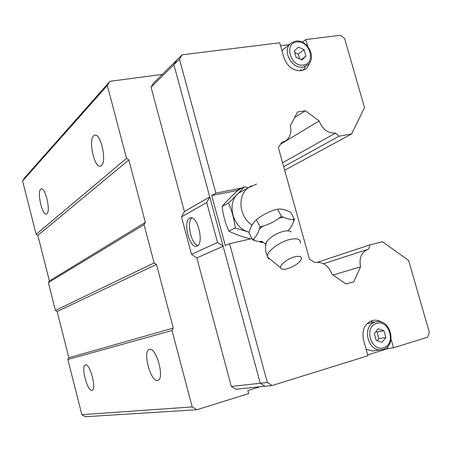 <?xml version="1.0" encoding="UTF-8"?>
<svg xmlns="http://www.w3.org/2000/svg" width="452" height="452" viewBox="0 0 452 452"><rect width="100%" height="100%" fill="white"/><g stroke="black" fill="none" stroke-linecap="round" stroke-linejoin="round"><path stroke-width="0.68" d="M291.246 232.034C289.947 230.735 287.415 230.492 283.647 231.3C276.449 233.277 270.867 236.633 266.889 241.362L265.505 244.21L265.657 245.882M157.562 380.431C150.55 382.149 142.29 350.633 149.42 349.464L149.465 349.452C156.307 346.853 165.076 379.381 157.776 380.386L157.562 380.431M91.942 390.319C87.259 391.579 80.631 365.628 85.445 364.956L85.468 364.95C90.027 363.092 96.965 389.726 92.055 390.291L91.942 390.319M101.389 165.585L100.553 166.065C94.553 168.652 88.1 140.538 93.615 135.849L94.581 135.233C100.615 132.396 107.152 161.55 101.389 165.585M46.923 213.807L46.454 214.073C42.352 215.926 36.861 192.382 40.663 189.275L41.205 188.93C45.319 186.919 50.884 211.152 46.923 213.807M197.852 245.509C191.151 244.21 186.309 221.932 191.868 217.96M197.112 246.001L196.677 246.165C189.49 248.837 182.585 221.316 189.631 218.158L190.219 217.915C197.428 215.016 204.417 243.43 197.112 246.001M310.354 61.585L307.281 67.625L304.524 69.636L301.207 70.659C293.026 70.874 287.257 66.529 283.896 57.619L279.709 42.782L182.083 54.833L179.467 59.206L215.87 193.157L242.261 187.93M223.13 246.272L196.835 257.911L191.512 254.363L181.472 216.87L206.722 202.552L209.762 196.959L260.267 383.273L264.962 386.268L272.076 385.533L367.951 355.747L363.521 340.034C361.651 330.288 364.481 323.818 372.013 320.615L373.352 320.315C376.397 319.869 379.33 320.564 382.149 322.406M301.371 69.506L299.84 70.766M366.996 323.66L375.81 321.892M300.292 243.249C300.925 239.244 297.586 237.95 290.274 239.374C280.127 241.543 267.375 250.843 267.347 255.962L268.008 258.171L270.403 259.442M287.031 268.85C293.704 266.804 298.388 263.759 301.077 259.725C302.224 256.708 300.224 255.708 295.094 256.719C288.195 258.256 279.63 264.782 280.579 267.708C281.11 269.335 283.263 269.714 287.031 268.85M283.37 217.237L279.059 218.186L281.404 216.282L283.37 217.237C287.184 218.909 290.438 219.627 293.133 219.389L294.416 219.163L293.71 221.373L293.133 219.389M260.064 226.797L256.38 219.7C253.069 222.587 250.611 226.938 249.001 232.757L252.578 239.758L253.792 238.758C256.131 236.515 258.007 233.277 259.42 229.034L260.064 226.797L263.03 226.079C268.872 224.407 274.211 221.774 279.059 218.186M294.416 219.163L290.664 212.231C285.986 209.926 281.89 208.875 278.37 209.073L275.556 209.694C268.448 211.824 262.058 215.158 256.386 219.706M293.71 221.378C292.263 225.333 290.399 228.401 288.11 230.582M244.018 190.134L239.023 192.868C225.847 202.168 232.554 228.475 249.142 232.158M249.125 232.232L235.311 227.983C234.204 219.05 231.932 210.722 228.503 203.004C235.046 196.874 240.357 191.45 244.436 186.721L248.255 187.761M81.852 414.676L192.185 406.919L196.789 409.755L85.287 416.716L81.852 414.676L67.862 359.493L68.862 357.724L57.144 311.518L55.426 310.451L154.155 262.911L144.052 224.655L145.346 222.378L128.848 159.946L126.549 158.375L107.31 85.507L109.938 81.32L162.319 74.394M109.938 81.32L24.645 177.766L22.6 180.964L36.12 234.3L37.838 235.396L49.387 280.935L48.375 282.63L55.426 310.451M209.762 196.959L173.901 64.676L176.495 60.353L182.083 54.833M244.436 186.721L237.848 190.377C231.52 196.292 226.266 201.654 222.079 206.462C223.175 215.214 225.407 223.412 228.774 231.068C235.057 234.226 242.3 236.837 250.498 238.899M222.079 206.462L228.503 203.004M228.774 231.068L235.311 227.983M277.635 209.225L281.404 216.282M263.635 242.458L254.561 240.645L252.578 239.758M263.03 226.079L259.42 229.034M253.792 238.758L254.561 240.639M375.951 331.553L377.053 331.926L378.951 338.61L385.884 337.463L382.042 342.311L376.25 340.384L374.324 333.582L378.194 328.751L383.963 330.7L385.884 337.463M378.951 338.61L377.267 340.723M377.053 331.926L383.963 330.7M373.934 350.814L372.691 350.995L366.137 349.306M391.082 339.232L393.522 347.797L387.929 348.616L367.708 354.888M387.929 348.616L387.409 346.791M370.312 321.27L374.29 322.186M301.196 59.624L305.936 56.093L301.953 59.958L296.122 57.398L294.297 50.957L298.309 47.11L304.117 49.692L305.936 56.093M294.744 52.534L298.303 54.104L299.682 58.963M298.303 54.104L304.117 49.692M282.031 51.008L282.969 49.709L285.675 47.562M305.202 66.726L303.365 70.128M280.545 45.742L289.359 44.641M323.587 263.725L368.595 249.108L369.979 244.854L382.494 241.763L408.608 260.431L429.4 332.531L427.473 337.254L393.522 347.797M367.821 249.357C361.329 252.436 358.911 258.262 360.555 266.827L353.741 281.845L345.933 283.918L331.909 274.223C328.57 265.482 322.909 261.567 314.931 262.488L309.518 259.363L278.336 147.584L281.472 142.725L286.472 140.34C290.382 136.713 291.647 131.894 290.269 125.882L297.501 112.034L305.388 110.746L319.18 120.961C322.457 129.402 327.915 133.442 335.537 133.074L339 136.216L351.611 133.933L364.515 107.542L344.593 38.476L340.48 35.284L305.801 39.561L307.739 46.364M251.967 238.566L229.593 243.656L225.305 245.555L211.734 195.541L215.87 193.157M272.076 385.533L267.324 382.488L229.593 243.656M302.416 42.194L305.801 39.561M211.734 195.541L237.921 190.337M173.901 64.676L179.467 59.206M260.267 383.273L267.324 382.488M223.124 246.25L217.525 242.464L206.722 202.552M191.512 254.363L217.525 242.464M181.472 216.87L184.405 211.564L209.756 196.942M184.405 211.564L151.036 87.185L173.913 64.704M260.262 383.245L231.322 386.466L235.769 389.268L264.928 386.245M231.322 386.466L196.835 257.911M151.036 87.185L153.522 83.078L176.433 60.455M369.979 244.854L317.688 262.194M333.067 275.025L360.555 266.827M305.388 110.746L294.568 117.65M280.511 144.211L319.18 120.961M282.568 162.765L335.537 133.074M339 136.216L283.67 166.709M351.611 133.933L284.664 170.268M68.862 357.724L173.285 328.112L156.454 264.414L154.155 262.911M173.285 328.112L172.014 330.531L67.862 359.493M192.185 406.919L172.014 330.531M196.789 409.755L248.645 393.624L247.82 390.562L260.171 386.742M156.454 264.414L57.144 311.518M48.375 282.63L144.052 224.655M49.387 280.935L145.346 222.378M36.12 234.3L126.549 158.375M37.838 235.396L128.848 159.946M22.6 180.964L107.31 85.507M291.619 42.669L289.772 44.313C282.364 51.969 292.416 69.218 303.032 67.099L308.4 64.41C316.564 56.958 307.1 39.205 296.015 41.059M303.394 65.043C316.507 63.777 309.693 39.889 296.874 42.047C283.602 43.081 290.466 67.41 303.394 65.043M383.177 349.356C397.195 345.661 390.703 318.824 376.55 321.745L375.313 322.022C361.86 325.124 367.193 351.633 380.968 349.786L383.076 349.385M383.567 347.678C396.444 344.294 389.257 319.089 376.68 323.406C363.64 326.553 370.883 352.244 383.567 347.678M251.436 185.834L248.018 187.947C237.001 195.919 239.255 217.192 252.114 225.13M241.176 188.117L236.848 190.518M265.505 244.21L265.347 244.018C262.911 241.809 261.16 240.956 260.109 241.458C259.64 242.204 260.793 242.521 263.572 242.413M266.889 241.362C264.917 246.272 265.07 251.142 267.347 255.962M277.127 209.316L275.556 209.688M256.572 184.054L248.018 187.947L239.023 192.868M277.471 209.242L277.878 209.163M280.579 267.708L267.414 257.018M372.691 350.995L383.138 349.373M295.885 41.075L291.659 42.646L282.969 49.709M372.555 320.474L373.352 320.315M304.411 69.687L307.281 67.625M190.58 217.841L190.219 217.915M95.129 135.142L94.581 135.233"/></g></svg>

